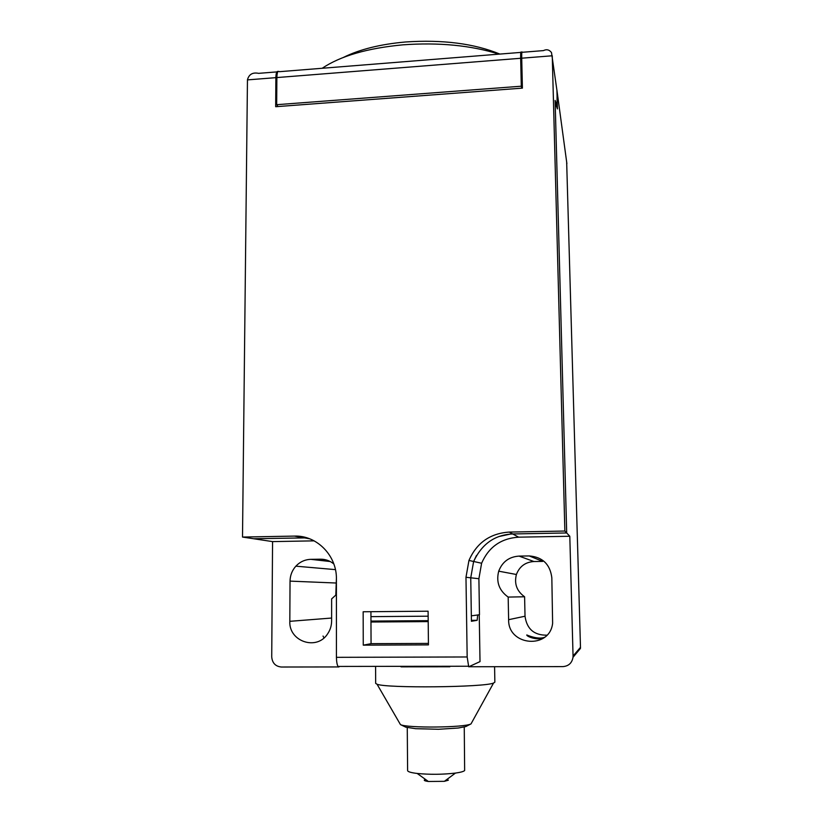 <?xml version="1.0" encoding="UTF-8"?>
<svg xmlns="http://www.w3.org/2000/svg" width="823" height="823" viewBox="0 0 823 823"><rect width="100%" height="100%" fill="white"/><g stroke="black" fill="none" stroke-linecap="round" stroke-linejoin="round"><path stroke-width="1.23" d="M425.45 779.381C423.207 780.204 424.184 780.904 428.372 781.48L444.389 781.325L448.34 780.204L447.259 779.175M407.262 727.532L407.611 770.575C407.766 771.748 410.965 772.704 417.189 773.455C429.966 774.68 442.723 774.556 455.438 773.085C460.613 772.355 463.678 771.511 464.645 770.534L464.254 726.976M375.597 666.887L375.669 683.378L377.057 684.232C386.347 688.337 484.531 687.339 493.543 683.049L494.86 682.164L494.582 666.712M401.048 666.846L449.831 666.774M499.9 54.081C474.099 43.516 442.62 39.483 405.472 41.983C380.308 44.236 359.641 49.37 343.479 57.394M499.016 54.153C470.972 45.358 438.937 42.251 402.92 44.833C367.387 48.176 340.465 55.985 322.174 68.278M521.689 54.863L521.206 52.374C520.764 51.077 520.589 53.042 520.671 58.279L521.298 86.209L276.672 104.696L277.989 106.537M520.784 52.405L279.378 71.694C277.865 70.521 277.032 72.475 276.867 77.568L276.672 104.696M336.422 594.535L331.628 598.897L331.618 621.015C331.576 625.696 330.249 629.965 327.647 633.813C316.896 651.024 288.729 641.58 289.819 621.324L290.035 581.12C290.149 575.39 292.093 570.411 295.858 566.173C299.994 561.811 304.983 559.537 310.837 559.342L320.507 559.187C325.507 559.167 329.951 560.761 333.84 563.971M323.028 636.056L323.995 637.897M529.261 555.937L542.707 561.399L533.921 561.523C525.341 562.119 519.498 566.44 516.402 574.495L498.717 571.172C502.318 561.811 509.098 556.79 519.056 556.101L529.261 555.937C542.614 557.048 550.145 564.331 551.832 577.777L552.624 623.268C549.815 649.614 507.914 646.004 508.624 619.688L508.172 597.076L524.601 596.778C516.793 591.171 514.066 583.744 516.402 574.495M544.631 637.228C538.355 639.965 527.059 635.161 526.823 634.934L526.792 634.986C526.381 636.344 537.44 640.963 544.065 637.671M338.52 666.939L281.332 667.021C275.458 666.404 272.259 663.019 271.724 656.867L272.567 541.606L253.607 538.736L306.979 537.861M556.924 90.191L557.438 108.924L555.175 102.628L566.697 532.965L569.804 536.257L518.655 537.172C501.053 538.345 488.708 547.028 481.609 563.241L478.893 578.713L479.48 614.74L471.332 615.841L470.746 577.808L473.626 561.481L476.476 555.494M521.71 88.184L521.298 86.209M498.82 536.565L510.435 534.065M370.947 616.643L428.145 616.19M314.16 540.855L272.567 541.606M294.397 536.092C316.701 535.166 336.864 555.474 336.412 578.96L336.422 657.33L467.166 656.97L465.972 577.283L468.956 560.453C476.682 542.82 490.117 533.366 509.242 532.08L564.866 531.041L552.254 55.779L521.72 58.196L522.399 88.133L275.674 106.712L275.88 77.65L247.456 79.893L242.507 537.059L294.397 536.092L309.726 538.818M468.822 666.743L562.901 666.609C568.642 666.126 572.016 663.009 573.014 657.279L573.055 656.024L580.482 647.351L566.666 162.008M335.805 595.255L336.412 578.24M508.172 597.076C499.129 590.564 495.981 581.923 498.717 571.172M546.863 635.181C534.086 635.305 526.813 628.978 525.023 616.221L524.601 596.778M569.804 536.257L573.055 656.024M573.014 657.279L580.452 648.431L580.482 647.351M363.159 611.767L428.094 611.201L428.444 644.882L363.262 645.16L363.159 611.767M370.926 611.695L371.06 643.668L363.262 645.16M371.06 643.668L428.433 643.411M338.922 666.98L338.006 666.435C337.08 664.83 336.545 661.795 336.422 657.33M242.507 537.059L253.597 538.736M247.456 79.893L247.456 79.769C248.978 74.296 252.692 72.157 258.597 73.35L276.867 71.899M275.88 77.65C276.014 73 276.754 70.953 278.081 71.508M521.72 58.196C521.628 52.96 521.803 50.995 522.245 52.291L543.447 50.604C546.616 49.041 549.301 49.699 551.503 52.579L557.089 91.466L557.037 105.807L555.114 100.406L566.697 532.965L564.866 531.041M518.655 537.172L512.729 533.962L566.697 532.965M509.242 532.08L512.719 533.962C494.942 534.724 481.908 543.9 473.626 561.492L470.746 577.808L478.893 578.713M467.166 656.97L468.719 666.795L480.015 661.61L479.243 614.853L477.669 615.069L477.155 620.305L471.425 621.283L470.746 577.808L465.972 577.283M428.197 621.602L370.978 622.013M478.616 614.863L479.243 614.853M477.155 620.305L471.404 620.347M428.186 620.665L370.967 621.087M556.79 89.234L557.089 91.466M477.031 615.069L477.669 615.069M399.721 723.324L400.451 724.6C406.85 728.221 464.738 727.655 471.013 723.901L471.713 722.625M276.867 77.568L520.671 58.279M310.837 559.342L330.249 561.533M325.774 559.805L320.507 559.187M519.056 556.101L533.921 561.523M290.035 581.12L335.805 583.003M331.618 618.042L289.819 621.324M525.023 616.221L508.624 619.688M566.882 163.633L557.171 92.063M556.338 105.858L557.037 105.807M444.389 781.325L455.438 773.085M428.372 781.48L417.189 773.455M377.057 684.232L400.462 724.61L405.862 727.203L415.564 728.684L438.453 729.281L458.123 728.036L465.715 726.596L471.013 723.901L493.543 683.049M481.609 563.241L468.956 560.453M335.445 569.629L295.858 566.173M468.194 666.229L338.006 666.435"/></g></svg>
